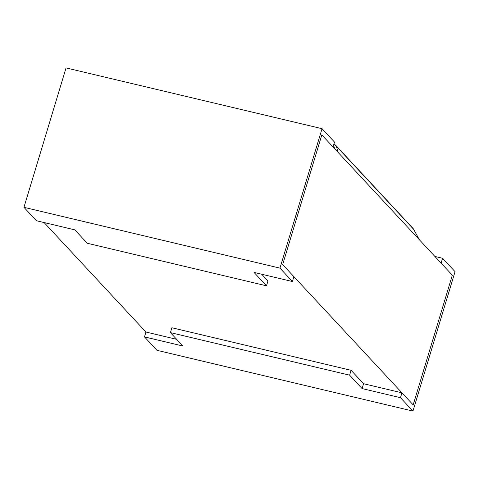 <?xml version="1.0" encoding="UTF-8"?>
<svg xmlns="http://www.w3.org/2000/svg" width="479" height="479" viewBox="0 0 479 479"><rect width="100%" height="100%" fill="white"/><g stroke="black" fill="none" stroke-linecap="round" stroke-linejoin="round"><path stroke-width="0.72" d="M400.486 397.69L412.952 411.09L156.956 350.305L144.484 336.905L182.882 346.024L170.416 332.618L349.616 375.165L362.088 388.571L400.486 397.69L401.953 392.828L413.173 404.887L452.332 275.191L321.822 134.898L282.664 264.594L413.173 404.887L452.332 275.191L441.111 263.127L442.578 258.265L434.89 256.439M144.484 336.905L145.951 332.037L44.11 222.561M419.46 239.853L413.527 229.1A3.449 3.449 0 0 0 413.03 228.417A3.449 3.227 137.1 0 1 413.575 229.237A3.449 1.251 -28.9 0 0 413.527 229.1A3.449 1.251 -28.9 0 0 413.461 229.01M333.713 144.76A3.449 3 -15.6 0 1 336.384 146.263A3.449 3.227 -42.9 0 0 335.845 145.442A3.449 3.449 0 0 0 334.114 144.436A3.449 1.036 103.4 0 0 333.785 144.514M333.809 144.436L334.3 144.55M412.952 411.09L455.05 271.665L442.578 258.265M176.661 339.33L145.951 332.037M401.953 392.828L363.555 383.709L351.083 370.303L171.883 327.756L170.416 332.618M362.088 388.571L363.555 383.709M349.616 375.165L351.083 370.303M333.049 146.963L321.822 134.898L282.664 264.594L293.89 276.658L292.418 281.52L279.952 268.12L322.044 128.695L334.516 142.095L333.049 146.963M279.952 268.12L23.95 207.335L66.048 67.91L322.044 128.695M261.714 274.233L267.959 280.945L266.492 285.807L254.02 272.407L292.418 281.52M23.95 207.335L36.422 220.735L74.82 229.854L87.286 243.26L266.492 285.807M419.4 239.787L413.575 229.237L336.384 146.263L338.096 152.388M334.593 148.622L333.612 145.095M413.03 228.417L335.845 145.442"/></g></svg>
